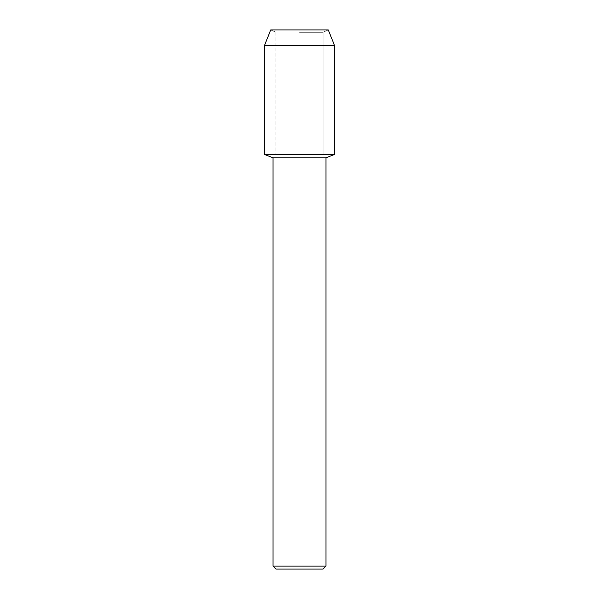 <?xml version="1.0" encoding="UTF-8"?>
<svg xmlns="http://www.w3.org/2000/svg" width="599" height="599" viewBox="0 0 599 599"><rect width="100%" height="100%" fill="white"/><g stroke="black" fill="none" stroke-linecap="round" stroke-linejoin="round"><path stroke-width="0.45" stroke-dasharray="3 2.25" d="M299.5 32.286L323.041 32.286L299.5 32.286M328.289 29.95L270.711 29.95L328.289 29.95L323.041 32.286L323.041 154.43L264.459 154.43L323.041 154.43L323.041 32.286L328.289 29.95M325.968 157.829L273.032 157.829M334.542 154.43L299.5 154.43L334.542 154.43M325.968 566.107L273.032 566.107M323.026 569.05L275.974 569.05M334.542 45.531L264.459 45.531M275.959 32.286L275.959 154.43L275.959 32.286L270.711 29.95L275.959 32.286"/><path stroke-width="0.9" d="M328.289 29.95L270.711 29.95L328.289 29.95L334.542 45.531L334.542 154.43L299.5 154.43L334.542 154.43L325.968 157.829L325.968 566.107L273.032 566.107L275.974 569.05L323.026 569.05L325.968 566.107M273.032 566.107L273.032 157.829L325.968 157.829M270.711 29.95L264.459 45.531L264.459 154.43L299.5 154.43L264.459 154.43L273.032 157.829M264.459 45.531L334.542 45.531"/></g></svg>
